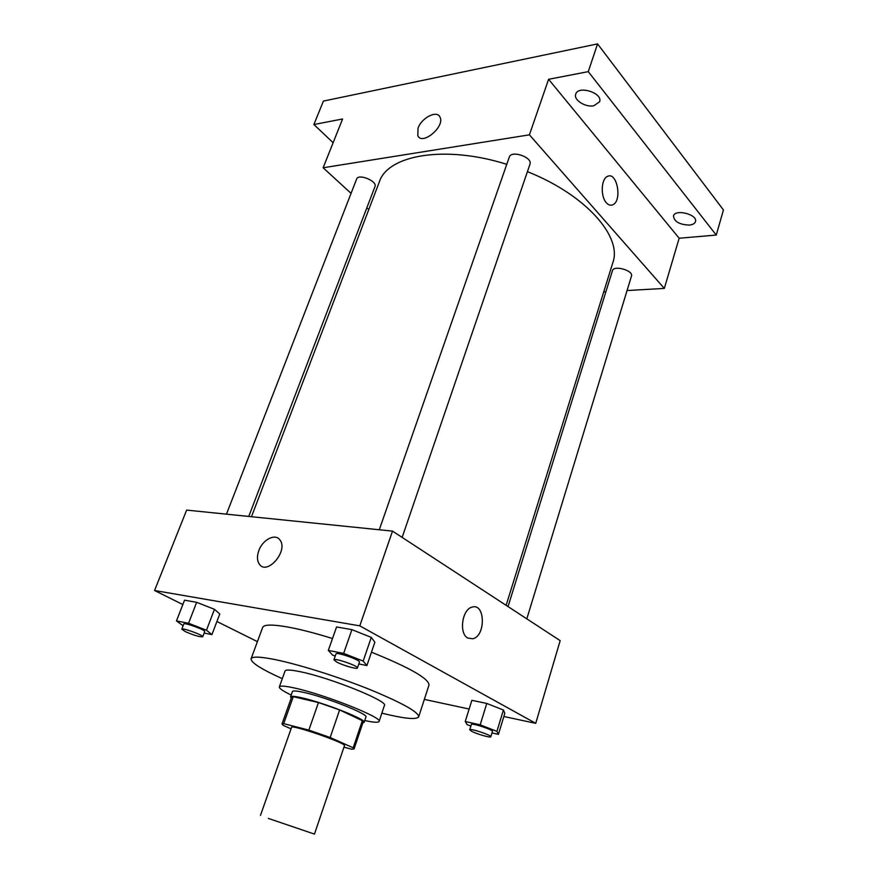 <?xml version="1.0" encoding="UTF-8"?>
<svg xmlns="http://www.w3.org/2000/svg" width="878" height="878" viewBox="0 0 878 878"><rect width="100%" height="100%" fill="white"/><g stroke="black" fill="none" stroke-linecap="round" stroke-linejoin="round"><path stroke-width="1.32" d="M268.317 818.406L314.456 834.1L268.317 818.406M260.47 815.41L291.584 727.346C291.046 724.043 346.931 743.392 344.472 745.652L314.456 834.1M343.956 747.178L351.76 749.219L354.064 748.934L353.186 747.804L330.161 737.509L308.858 730.101L283.693 723.648L282.014 723.988L283.374 725.447L291.057 728.839M308.858 730.101L318.462 702.565L293.285 696.671L283.693 723.648M282.014 723.988L291.54 697.209L293.285 696.671M318.462 702.565L339.621 709.929L330.161 737.509M354.064 748.934L363.141 722.001L362.329 720.695L339.621 709.929M362.844 722.868L364.129 722.342C367.004 719.751 324.223 702.806 302.087 697.878C294.887 696.221 291.035 695.881 290.552 696.858L291.233 698.076M290.552 696.858L292.451 691.546C292.945 690.536 296.797 690.832 303.997 692.446C326.144 697.275 368.837 714.286 365.928 716.986L364.129 722.342M362.329 720.695L353.186 747.804M364.743 720.531C373.611 722.462 378.396 722.77 379.098 721.442C383.214 717.831 324.783 694.542 294.767 688.067C285.13 685.927 279.994 685.531 279.347 686.903C279.083 688.374 283.034 691.096 291.2 695.058M379.098 721.442L384.421 705.462C388.691 701.335 330.6 677.827 300.561 671.78C290.925 669.771 285.756 669.519 285.043 671.044L279.347 686.903M381.864 713.155C404.253 718.687 416.534 719.916 418.685 716.832C418.663 712.091 402.42 703.004 369.945 689.57C338.93 677.081 299.958 664.756 276.087 659.795C260.514 656.623 252.173 656.294 251.086 658.796C250.867 662.55 261.282 669.179 282.299 678.672M251.086 658.796L262.654 627.441C263.927 624.445 272.367 624.313 287.962 627.057C300.419 629.35 315.257 633.17 332.51 638.525M371.46 652.178C409.806 667.697 428.98 678.65 428.991 685.049L418.685 716.832M358.806 663.944L366.905 665.557L374.862 642.202L371.284 637.384L351.902 629.647L336.57 626.947L328.328 650.422L332.553 655.043L335.22 656.085M491.976 732.921L498.419 734.381L504.817 713.309L503.423 710.017L486.774 703.443L471.859 700.326L465.241 721.496L467.151 724.635L470.882 726.084M503.851 716.492L535.734 723.34L359.793 625.86L154.561 590.499L182.843 604.558M216.921 621.503L257.419 641.631M424.337 699.393L469.137 709.029M204.146 633.06L211.927 634.618L219.785 613.985L214.473 609.31L196.661 602.33L184.545 600.19L176.456 620.922L183.107 625.762M535.734 723.34L560.175 640.644L392.521 531.113L186.63 510.096L154.561 590.499M392.521 531.113L359.793 625.86M258.834 550.605C262.676 539.531 275.451 533.034 279.972 540.025C288.664 550.736 267.055 575.946 259.339 564.148C257.034 560.702 256.87 556.18 258.834 550.605C262.676 539.531 275.462 533.034 279.972 540.025C288.664 550.747 267.066 575.946 259.339 564.148C257.034 560.702 256.87 556.18 258.834 550.605M467.798 638.065C458.689 633.51 462.135 609.112 472.134 607.104C485.271 602.714 485.962 635.968 472.825 638.767L467.798 638.065C458.689 633.51 462.124 609.112 472.123 607.104C485.26 602.714 485.951 635.968 472.825 638.767L467.798 638.065M251.481 516.714L379.362 181.856C387.725 155.011 444.97 144.749 506.771 164.318M527.426 171.66C586.12 194.894 622.513 237.016 612.822 262.698L506.123 605.326M379.285 529.763L509.306 157.063C511.215 149.853 532.924 157.349 529.972 164.208L402.146 537.413M226.458 514.157L356.622 179.046C358.334 173.24 377.606 181.153 374.983 186.564L248.759 516.44M508.033 606.577L612.449 270.687C613.722 264.838 633.696 270.534 631.469 276.12L526.811 618.847M627.068 290.541L664.317 288.423L529.412 134.828L323.137 167.764L351.057 193.358M366.839 207.823L368.771 209.59M603.735 291.869L605.897 291.737M664.317 288.423L679.155 238.234L716.261 235.063L723.439 209.952L597.567 43.9L588.271 71.645L548.596 79.294L529.412 134.828M597.567 43.9L323.411 101.08L313.885 124.522L333.124 142.708M323.137 167.764L342.585 118.991L313.885 124.522M418.027 128.199C421.506 117.817 436.97 109.838 439.955 117.037C445.387 126.443 422.153 145.88 417.796 135.673L418.027 128.199C421.517 117.828 436.97 109.838 439.955 117.037C445.387 126.443 422.153 145.88 417.807 135.684L418.027 128.199M679.155 238.234L548.596 79.294M606.336 202.741C600.332 196.431 601.134 178.706 607.532 176.379C617.19 171.331 622.502 201.194 612.679 204.815C610.495 205.715 608.377 205.024 606.336 202.741C608.377 205.024 610.495 205.715 612.679 204.815L612.679 204.815C622.502 201.194 617.179 171.331 607.532 176.379M593.791 105.777C585.363 107.544 573.356 99.883 575.727 94.187C578.108 85.023 603.142 93.013 599.564 101.804L593.791 105.777M689.406 225.086C679.484 224.68 674.172 221.64 673.47 215.988C675.039 208.613 698.12 214.561 695.442 221.673C694.761 223.583 692.753 224.724 689.406 225.086M716.261 235.063L588.271 71.645M498.419 734.381L496.926 731.363L480.167 724.833L465.241 721.496M469.73 729.794L471.376 724.482C471.354 722.594 493.491 729.892 492.437 731.429L490.813 736.752C490.868 738.091 476.952 734.118 471.705 731.319L469.73 729.794C469.686 727.95 491.856 735.27 490.813 736.752M504.817 713.309L503.423 710.017L496.926 731.363M503.423 710.017L486.774 703.443L480.167 724.833M486.774 703.443L471.859 700.326M211.927 634.618L206.484 630.206L188.55 623.27L176.456 620.922M181.779 629.197L183.798 623.984C183.919 622.107 205.913 630.097 204.706 631.578L202.719 636.78C199.932 637.121 194.126 635.387 185.302 631.6L181.779 629.197C181.878 627.364 203.894 635.354 202.719 636.78M219.785 613.985L214.473 609.31L206.484 630.206M214.473 609.31L196.661 602.33L188.55 623.27M196.661 602.33L184.545 600.19M366.905 665.557L363.185 661.068L343.66 653.397L328.328 650.422M333.903 659.828L335.967 653.945C336.098 651.564 360.814 660.113 359.453 662.067L357.434 667.971C357.368 669.541 343.254 665.524 336.878 662.144L333.903 659.828C334.024 657.523 358.773 666.084 357.434 667.971M374.862 642.202L371.284 637.384L363.185 661.068M371.284 637.384L351.902 629.647L343.66 653.397M351.902 629.647L336.57 626.947"/></g></svg>
